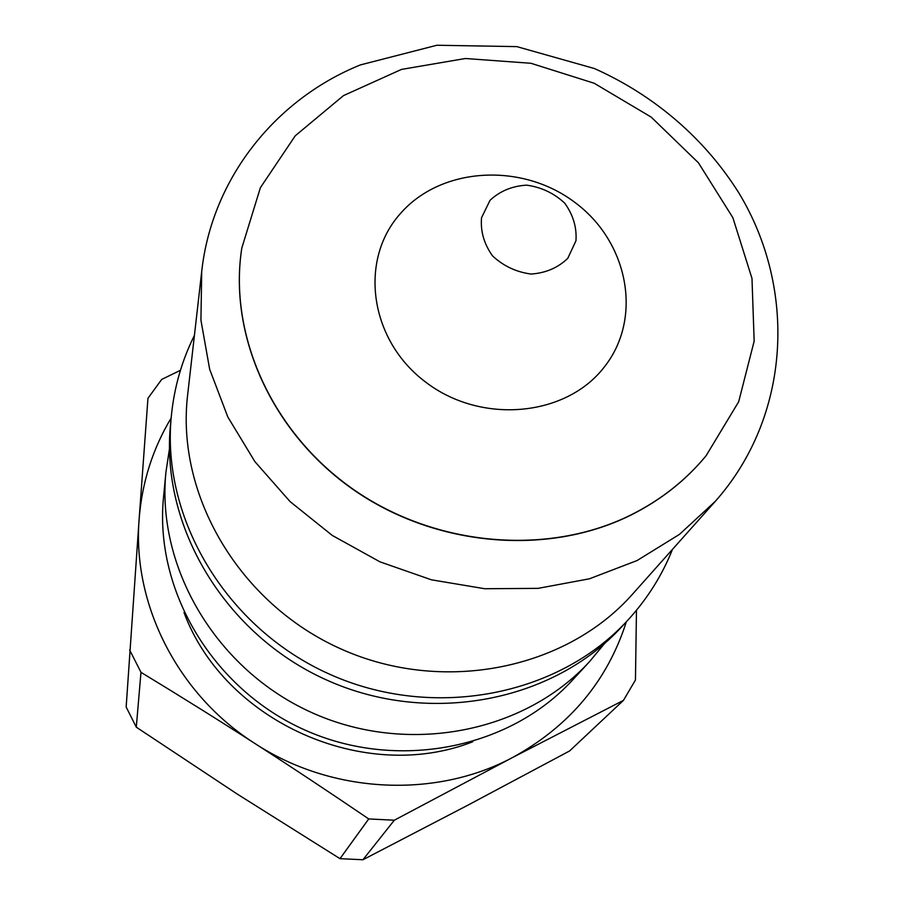 <?xml version="1.0" encoding="UTF-8"?>
<svg xmlns="http://www.w3.org/2000/svg" width="905" height="905" viewBox="0 0 905 905"><rect width="100%" height="100%" fill="white"/><g stroke="black" fill="none" stroke-linecap="round" stroke-linejoin="round"><path stroke-width="1.36" d="M631 514.922C548.136 556.145 436.199 546.801 354.104 489.91C271.986 432.986 228.252 335.155 241.816 248.015L260.402 187.663L295.256 135.784L343.493 95.602L401.515 69.402L465.374 58.508L530.952 63.282L594.178 83.249L651.193 117.107L698.445 162.821L732.869 217.698L751.987 278.423L754.159 341.162L738.684 401.73L706.058 455.792C685.798 480.306 660.774 500.013 631 514.922M705.979 455.905L705.889 456.007C685.628 480.51 660.616 500.216 630.842 515.115C548 556.326 436.097 546.993 354.025 490.114C271.93 433.212 228.207 335.416 241.771 248.298L241.793 248.151M171.147 418.053C152.696 448.778 142.028 482.41 139.144 518.95L126.157 707.009L136.293 727.168L140.976 672.325C181.17 696.748 219.202 720.504 255.086 743.605C331.909 793.9 435.396 798.787 512.479 757.564C569.46 726.296 607.413 681.035 626.351 621.78M129.63 649.948L140.976 672.325M180.434 370.303L161.701 379.421L147.956 398.279L139.144 518.95C132.153 603.873 177.471 694.407 255.086 743.605C290.957 766.693 328.832 791.796 368.731 818.935L339.997 858.664L237.336 794.126L136.293 727.168M604.155 367.192C643.285 318.074 628.296 241.488 574.483 202.12C521.223 162.063 440.52 166.882 400.021 214.01C358.719 260.504 369.512 340.054 425.542 382.012C480.974 424.705 565.863 416.911 604.155 367.192M201.713 271.443L187.652 394.784C175.661 494.843 239.146 603.612 340.993 648.964C442.669 694.701 566.077 669.576 632.708 593.974L715.323 501.313C790.732 416.345 797.158 289.249 738.989 193.15C704.95 138.759 654.428 95.285 594.359 68.52L516.823 46.619L436.877 45.25L360.337 64.934C275.358 99.312 211.849 178.613 201.713 271.443L200.933 320.166L209.655 369.229L227.8 416.945L254.893 461.629L290.12 501.63L332.305 535.455L379.976 561.847L431.425 579.811L484.752 588.736L538.056 588.363L589.427 578.804L637.097 560.534L679.508 534.346L715.323 501.313M194.417 335.382C181.882 360.529 174.19 387.363 171.35 415.904C160.954 518.203 226.148 628.115 329.68 674.248C433.043 720.719 558.453 696.103 627.81 620.197C647.199 599.065 662.098 575.444 672.483 549.346M171.35 415.904L170.525 424.536C160.23 525.85 224.678 634.586 327.01 680.187C429.196 726.127 553.238 701.737 621.939 626.565L627.81 620.197M169.461 448.767L165.943 472.105C156.248 567.933 216.567 670.175 312.383 712.869C408.065 755.879 524.504 732.745 589.506 661.668L604.563 643.5M165.943 472.105L163.545 497.049C154.155 589.958 212.324 688.784 304.736 729.973C397.012 771.445 509.47 748.989 572.503 680.085L589.506 661.668M569.63 750.935L466.607 805.846L362.939 859.75L394.32 820.213L512.479 757.564L623.455 700.368L569.63 750.935M339.997 858.664L362.939 859.75M623.455 700.368L635.446 680.017L636.475 610.264M368.731 818.935L394.32 820.213M490.035 200.31L481.539 217.743C480.374 231.261 484.039 243.965 492.524 255.877C503.429 266.047 516.291 272.1 531.111 274.045C545.76 273.027 557.989 267.79 567.774 258.332L575.965 240.753C576.881 227.291 573.091 214.711 564.607 203.037C553.837 193.082 541.156 187.12 526.574 185.152C512.117 186.023 499.933 191.079 490.035 200.31M183.998 612.515C224.316 721.602 364.557 784.375 472.772 741.761"/></g></svg>
